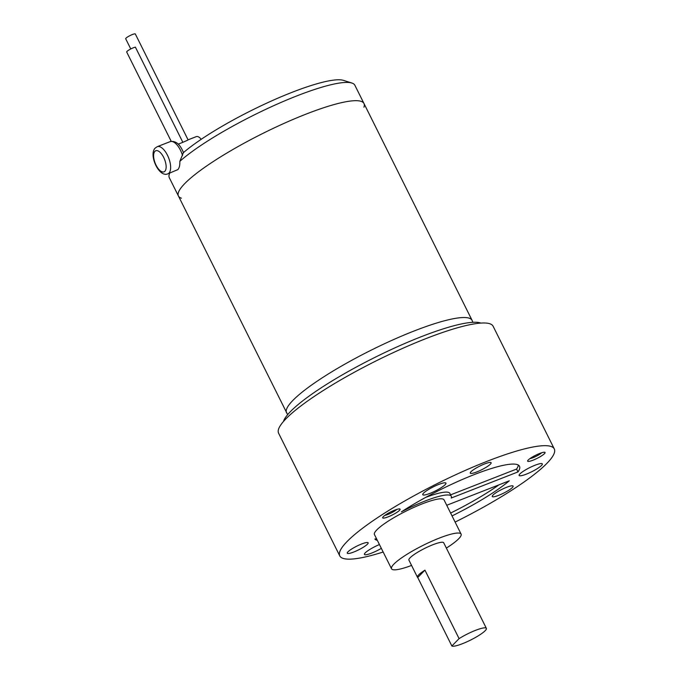 <?xml version="1.0" encoding="UTF-8"?>
<svg xmlns="http://www.w3.org/2000/svg" width="680" height="680" viewBox="0 0 680 680"><rect width="100%" height="100%" fill="white"/><g stroke="black" fill="none" stroke-linecap="round" stroke-linejoin="round"><path stroke-width="1.02" d="M417.741 577.524A19.439 3.434 -26.5 0 1 417.444 577.226A19.439 3.434 -26.5 0 1 418.642 574.889A19.439 3.434 -26.5 0 1 424.94 570.146L459.085 638.622L451.877 646L417.741 577.524L424.94 570.146M459.085 638.622A19.439 3.434 -26.5 0 1 486.379 628.362A19.439 3.434 -26.5 0 1 485.18 630.7A19.439 3.434 -26.5 0 1 467.415 641.588A19.439 3.434 -26.5 0 1 451.877 646M417.444 577.226L408.909 560.108A19.439 3.434 -26.5 0 1 410.108 557.77A19.439 3.434 -26.5 0 1 428.868 546.423A19.439 3.434 -26.5 0 1 443.7 542.759L486.379 628.362M446.352 548.088A38.87 6.877 153.5 0 0 458.702 538.764A38.87 6.877 153.5 0 0 461.091 534.089A38.87 6.877 153.5 0 0 431.426 541.408A38.87 6.877 153.5 0 0 393.907 564.102A38.87 6.877 153.5 0 0 391.519 568.777A38.87 6.877 153.5 0 0 411.57 565.437M529.822 458.685A7.743 1.369 153.5 0 0 536.461 456.127A7.743 1.369 153.5 0 0 541.764 452.727M384.863 515.372A7.743 1.369 153.5 0 0 385.041 515.338A7.743 1.369 153.5 0 0 396.797 509.422M450.611 513.068A80.98 14.323 153.5 0 0 498.89 484.883M450.585 494.862L516.579 469.055A80.98 14.323 153.5 0 0 518.347 465.077M425.697 497.394A46.971 8.304 -26.5 0 1 449.846 493.383L451.265 496.238A46.971 8.304 153.5 0 0 401.412 511.853A80.98 14.323 -26.5 0 1 475.533 474.079A80.98 14.323 -26.5 0 1 519.503 466.276A80.98 14.323 -26.5 0 1 518.007 471.912L516.579 469.055M461.091 534.089L444.023 499.851A38.87 6.877 153.5 0 0 414.358 507.169A38.87 6.877 153.5 0 0 376.839 529.865A38.87 6.877 153.5 0 0 374.442 534.539L391.519 568.777M526.38 474.13A12.954 2.295 -26.5 0 1 519.129 475.464A12.954 2.295 -26.5 0 1 535.075 465.231A12.954 2.295 -26.5 0 1 542.325 463.896A12.954 2.295 -26.5 0 1 526.38 474.13M445.876 483.029A12.954 2.295 -26.5 0 1 445.944 483.131A12.954 2.295 -26.5 0 1 435.676 490.815A12.954 2.295 -26.5 0 1 422.824 494.793A12.954 2.295 -26.5 0 1 422.756 494.7A12.954 2.295 -26.5 0 1 433.015 487.016A12.954 2.295 -26.5 0 1 445.876 483.029M381.335 548.361A12.954 2.295 -26.5 0 1 364.421 554.421A12.954 2.295 -26.5 0 1 368.841 550.077A12.954 2.295 -26.5 0 1 379.44 544.561M494.428 496.68A11.662 2.066 -26.5 0 1 492.243 496.51A11.662 2.066 -26.5 0 1 498.822 491.019A11.662 2.066 -26.5 0 1 510.927 485.937A11.662 2.066 -26.5 0 1 513.111 486.106A11.662 2.066 -26.5 0 1 506.523 491.598A11.662 2.066 -26.5 0 1 494.428 496.68M490.425 464.125A11.662 2.066 -26.5 0 1 479.171 470.942A11.662 2.066 -26.5 0 1 470.271 473.135A11.662 2.066 -26.5 0 1 470.985 471.733A11.662 2.066 -26.5 0 1 482.248 464.925A11.662 2.066 -26.5 0 1 491.147 462.723A11.662 2.066 -26.5 0 1 490.425 464.125M356.235 546.431A11.662 2.066 -26.5 0 1 368.144 542.793A11.662 2.066 -26.5 0 1 359.184 549.567A11.662 2.066 -26.5 0 1 347.276 553.206A11.662 2.066 -26.5 0 1 356.235 546.431M537.582 458.133A9.715 1.717 -26.5 0 1 527.663 460.81A9.715 1.717 -26.5 0 1 535.126 455.523A9.715 1.717 -26.5 0 1 544.774 452.285A9.715 1.717 -26.5 0 1 537.582 458.133M398.259 509.039A9.715 1.717 -26.5 0 1 399.806 508.971A9.715 1.717 -26.5 0 1 395.318 513.34A9.715 1.717 -26.5 0 1 384.514 517.99A9.715 1.717 -26.5 0 1 382.695 517.505A9.715 1.717 -26.5 0 1 388.926 512.865A9.715 1.717 -26.5 0 1 398.259 509.039M446.726 505.283L509.312 480.802A80.98 14.323 -26.5 0 1 452.038 515.924M377.366 540.396A80.98 14.323 -26.5 0 1 374.867 539.027A46.971 8.304 153.5 0 0 376.524 538.713M518.007 471.912L451.206 498.032A46.971 8.304 153.5 0 0 451.265 496.238M455.107 522.078A119.858 21.199 153.5 0 0 546.924 463.344A119.858 21.199 153.5 0 0 554.293 448.936A119.858 21.199 153.5 0 0 462.833 471.495A119.858 21.199 153.5 0 0 347.14 541.476A119.858 21.199 153.5 0 0 339.771 555.891A119.858 21.199 153.5 0 0 383.163 552.024M339.771 555.891L278.596 433.202A119.858 21.199 -26.5 0 1 285.966 418.786A119.858 21.199 -26.5 0 1 401.668 348.806A119.858 21.199 -26.5 0 1 493.119 326.247L554.293 448.936M283.458 421.498A111.758 19.771 -26.5 0 1 290.436 411.587A111.758 19.771 -26.5 0 1 390.201 350.03A111.758 19.771 -26.5 0 1 480.853 323.085M351.883 83.036A103.657 18.334 153.5 0 0 272.289 106.318A103.657 18.334 153.5 0 0 179.843 161.339L183.37 152.685A97.18 17.187 153.5 0 1 270.079 101.609A97.18 17.187 153.5 0 1 343.425 80.359L351.883 83.036A103.657 18.334 153.5 0 1 354.866 85.238L363.97 103.496A103.657 18.334 153.5 0 0 284.869 123.012A103.657 18.334 153.5 0 0 184.807 183.532A103.657 18.334 153.5 0 1 293.123 119.408A103.657 18.334 153.5 0 1 363.927 107.202A103.657 18.334 153.5 0 0 363.97 103.496A103.657 18.334 153.5 0 0 284.869 123.012A103.657 18.334 153.5 0 0 184.807 183.532A103.657 18.334 153.5 0 0 178.432 196.001A103.657 18.334 153.5 0 0 181.416 198.194A103.657 18.334 153.5 0 1 184.807 183.532A103.657 18.334 153.5 0 0 178.432 196.001L287.64 414.647M167.892 173.816C158.941 178.016 148.342 154.47 155.286 147.994L157.275 146.668A14.577 6.503 68.6 0 1 168.079 156.536A14.577 6.503 68.6 0 1 168.98 173.085A14.577 6.503 68.6 0 1 167.892 173.816L177.862 169.609C179.316 168.011 179.979 165.248 179.843 161.339M169.754 173.094A103.657 18.334 153.5 0 0 169.371 174.037A103.657 18.334 153.5 0 0 169.328 177.744L178.432 196.001M187.637 140.216L182.844 142.324L135.397 47.158A5.38 0.952 153.5 0 0 130.9 48.892A5.38 0.952 153.5 0 0 127.032 51.399A5.38 0.952 153.5 0 0 126.701 52.045L171.207 141.321M188.071 139.842L135.328 34A5.38 0.952 153.5 0 0 131.231 35.011A5.38 0.952 153.5 0 0 126.038 38.148A5.38 0.952 153.5 0 0 125.706 38.802L130.772 48.96M188.096 139.833L196.299 136.62A9.715 4.335 68.6 0 1 201.212 139.306M182.844 142.324L178.27 144.135M472.863 322.303L472.081 320.348A103.657 18.334 153.5 0 0 392.98 339.855A103.657 18.334 153.5 0 0 292.918 400.384A103.657 18.334 153.5 0 0 286.552 412.853M154.904 151.317A11.339 5.058 68.6 0 1 163.684 157.403A11.339 5.058 68.6 0 1 164.857 171.283A11.339 5.058 68.6 0 1 156.077 165.189A11.339 5.058 68.6 0 1 154.904 151.317M157.275 146.668L170.23 141.601A14.577 6.503 68.6 0 1 182.537 155.55M363.97 103.496L472.081 320.348M169.694 173.111L169.371 174.037M170.23 141.601C175.771 140.581 180.191 144.305 183.506 152.779"/></g></svg>
